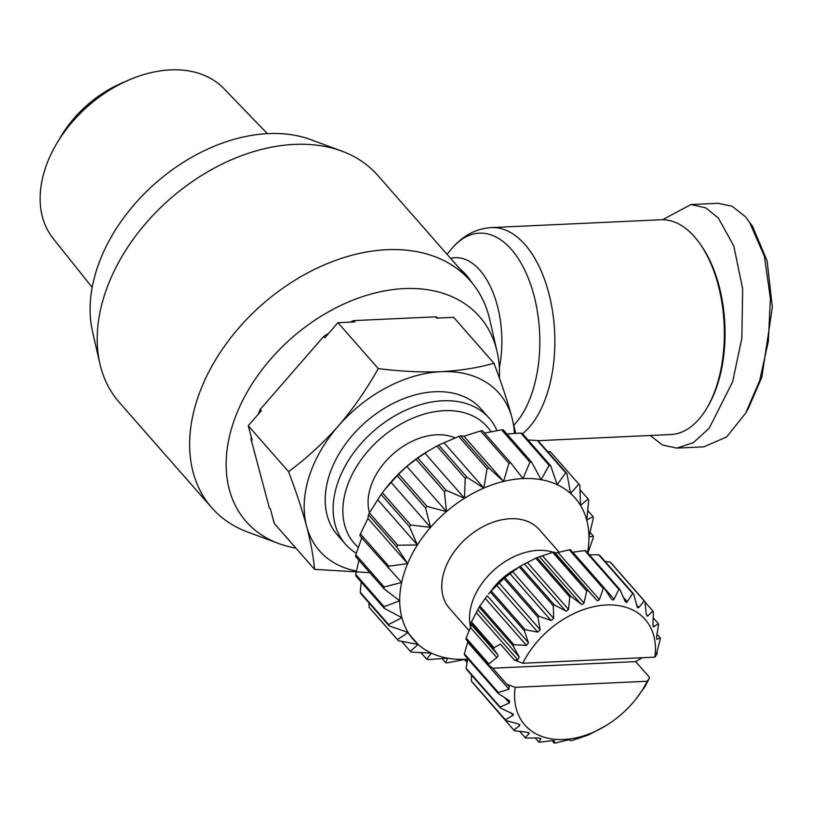 <?xml version="1.0" encoding="UTF-8"?>
<svg xmlns="http://www.w3.org/2000/svg" width="813" height="813" viewBox="0 0 813 813"><rect width="100%" height="100%" fill="white"/><g stroke="black" fill="none" stroke-linecap="round" stroke-linejoin="round"><path stroke-width="1.22" d="M650.176 435.494L662.453 445.016L676.823 448.095L703.885 446.845L726.588 436.957L745.602 413.258L748.316 408.573L761.852 377.141L772.35 307.253L767.116 260.77L752.452 226.156L745.328 216.654L732.086 206.238L717.991 203.291L690.928 204.541L662.625 219.734M745.602 413.258L759.677 380.606L768.346 341.369L770.399 298.564L764.403 256.237L749.322 221.746M470.3 280.79L377.872 175.486A172.01 119.491 138.7 0 0 341.917 151.157A172.01 119.491 138.7 0 0 294.448 144.399A172.01 119.491 138.7 0 0 99.867 363.614A172.01 119.491 138.7 0 0 119.318 402.415L211.756 507.729A172.01 119.491 -41.3 0 1 221.929 349.885A172.01 119.491 -41.3 0 1 386.876 249.713A172.01 119.491 -41.3 0 1 470.3 280.79A172.01 119.491 -41.3 0 1 489.761 319.6L497.099 351.694A155.283 107.865 -41.3 0 1 499.436 378.187M295.912 548.114A155.283 107.865 -41.3 0 1 278.585 543.49L247.701 532.048A172.01 119.491 -41.3 0 1 211.756 507.729M278.585 543.49A155.283 107.865 -41.3 0 1 241.959 401.886A155.283 107.865 -41.3 0 1 404.224 288.605A155.283 107.865 -41.3 0 1 497.099 351.694M341.917 151.157L311.044 139.714A155.283 107.865 138.7 0 0 268.188 133.617A155.283 107.865 138.7 0 0 92.519 331.521L99.867 363.614M350.169 322.121A129.003 89.613 -41.3 0 1 353.797 320.607L435.544 316.826L436.683 318.117L453.664 317.334L493.938 363.228C501.418 382.842 507.434 401.043 512.007 417.852A119.45 82.977 -41.3 0 1 514.365 433.451M353.797 320.607L354.925 321.897L337.954 322.68L378.238 368.574C400.331 371.389 421.297 372.415 441.154 371.673A119.45 82.977 -41.3 0 1 512.007 417.852L515.716 433.359M537.647 440.697L670.806 434.538A107.509 58.363 -92.6 0 0 707.32 407.343A107.509 58.363 -92.6 0 0 716.853 385.271A107.509 58.363 -92.6 0 0 699.749 243.473A107.509 58.363 -92.6 0 0 660.878 219.764L491.387 227.589A107.509 58.363 -92.6 0 1 545.553 282.345A107.509 58.363 -92.6 0 1 547.362 393.106A107.509 58.363 -92.6 0 1 522.546 433.746M707.32 407.343L708.397 405.474A105.111 57.062 -92.6 0 0 717.727 383.888A105.111 57.062 -92.6 0 0 700.999 245.241L699.749 243.473M356.277 553.236A95.558 66.381 -41.3 0 1 345.423 544.131L337.486 535.086A95.558 66.381 -41.3 0 1 343.137 447.404A95.558 66.381 -41.3 0 1 434.782 391.744A95.558 66.381 -41.3 0 1 481.123 409.02L489.06 418.055A95.558 66.381 -41.3 0 1 496.967 430.646M345.423 544.131A95.558 66.381 -41.3 0 1 337.08 484.802A95.558 66.381 -41.3 0 1 442.719 400.789A95.558 66.381 -41.3 0 1 489.06 418.055M358.309 547.352A88.393 61.402 -41.3 0 1 346.49 488.4A88.393 61.402 -41.3 0 1 415.392 417.11A88.393 61.402 -41.3 0 1 490.95 431.805M267.375 133.657L223.809 88.526A113.647 78.942 138.7 0 0 170.445 69.898A113.647 78.942 138.7 0 0 112.042 88.637A113.647 78.942 138.7 0 0 67.682 127.57A113.647 78.942 138.7 0 0 44.817 169.805A113.647 78.942 138.7 0 0 53.079 238.382L92.174 287.426M369.488 512.779A59.725 41.483 -41.3 0 1 384.884 462.262A59.725 41.483 -41.3 0 1 436.571 434.782A59.725 41.483 -41.3 0 1 455.117 437.973M125.304 81.625A95.558 66.381 138.7 0 0 59.014 139.806M112.042 88.637L109.288 90.263A101.534 70.528 138.7 0 0 69.654 125.06L67.682 127.57M470.656 627.301A59.725 41.483 -41.3 0 1 471.997 602.88A59.725 41.483 -41.3 0 1 538.023 550.371A59.725 41.483 -41.3 0 1 553.084 552.23M469.162 630.786L449.447 608.317A59.725 41.483 -41.3 0 1 452.973 553.511A59.725 41.483 -41.3 0 1 510.249 518.735A59.725 41.483 -41.3 0 1 539.212 529.527L559.202 552.281M491.306 590.675A51.361 35.681 -41.3 0 1 516.296 568.744M521.905 565.32L535.747 558.145L569.761 596.894L568.531 609.425L566.305 611.213L554.425 604.984L520.411 566.234L521.905 565.32L519.883 566.519A80.03 55.599 138.7 0 0 488.643 593.947L490.33 592.006L524.334 630.756L528.491 642.758L526.519 645.41L513.907 644.729L479.894 605.98A91.981 63.892 138.7 0 0 479.182 607.118L513.186 645.857L519.202 656.985L517.729 659.79L514.344 660.065L522.789 663.256L654.892 657.148L657.3 653.459L656.63 653.327M515.147 687.341A80.03 55.599 138.7 0 0 563.683 739.505A80.03 55.599 138.7 0 0 604.811 726.304A80.03 55.599 138.7 0 0 636.061 698.885A80.03 55.599 138.7 0 0 647.25 681.243L515.147 687.341L506.702 684.15L509.263 686.477L508.979 689.221L498.389 692.513L464.386 653.764A91.981 63.892 138.7 0 0 464.386 654.861L498.399 693.611L509.06 700.45L509.385 702.991L500.137 707.025L466.134 668.276A91.981 63.892 138.7 0 0 466.398 669.272L500.401 708.011L513.47 714.231L513.013 715.318L505.351 719.739L471.347 680.989A91.981 63.892 138.7 0 0 471.855 681.822L505.859 720.572L518.196 723.865L519.7 725.663L513.796 730.084L479.731 690.796M471.347 680.989L471.499 675.085M466.134 668.276L467.668 658.601M464.386 653.764L467.902 641.508M466.174 638.083L471.438 624.76L470.92 623.093L493.593 648.926L497.739 654.719A2.388 1.656 -41.3 0 1 496.834 657.554L488.847 663.916L466.174 638.083A91.981 63.892 138.7 0 0 465.92 639.252L488.593 665.075L492.719 668.215L635.675 661.619L649.658 677.544L647.25 681.243M514.344 660.065L500.361 644.13L494.091 647.748L471.418 621.915A91.981 63.892 138.7 0 0 470.92 623.093M471.418 621.915L479.182 607.118M479.894 605.98L487.231 595.746L528.491 642.758M491.235 590.96L503.877 578.429L537.891 617.169L540.167 629.729L537.769 632.108L525.249 629.709L491.235 590.96A91.981 63.892 138.7 0 0 490.33 592.006M504.944 577.515L519.243 566.976L553.247 605.715L553.704 618.449L551.143 620.492L538.948 616.264L504.944 577.515A91.981 63.892 138.7 0 0 503.877 578.429M520.411 566.234A91.981 63.892 138.7 0 0 519.243 566.976M536.976 557.616L552.667 552.332L586.681 591.071L583.988 603.043L582.138 604.547L581.01 604.049L570.98 596.366L536.976 557.616A91.981 63.892 138.7 0 0 535.747 558.145M553.897 552.027L556.001 553.003L569.273 549.781L603.287 588.521L599.394 599.577L597.931 600.777L596.488 600.004L553.897 552.027A91.981 63.892 138.7 0 0 552.667 552.332M572.637 552.21L584.832 550.604L618.845 589.344L614.089 599.191L613.022 600.085L611.366 599.029L604.455 588.47L570.452 549.72A91.981 63.892 138.7 0 0 569.862 549.751A91.981 63.892 138.7 0 0 569.273 549.781M513.796 730.084A91.981 63.892 138.7 0 0 514.527 730.735L527.149 732.259L529.151 733.57L525.107 737.635A91.981 63.892 138.7 0 0 526.031 738.062L538.541 737.94L540.95 738.692L538.795 742.035A91.981 63.892 138.7 0 0 539.862 742.228L551.875 740.643L554.598 740.816L554.242 743.102A91.981 63.892 138.7 0 0 554.832 743.082A91.981 63.892 138.7 0 0 555.421 743.052L566.559 740.257L569.476 739.83L570.797 740.795A91.981 63.892 138.7 0 0 572.027 740.501L587.728 735.206A91.981 63.892 138.7 0 0 588.947 734.688L604.811 726.304M589.445 554.832L598.663 554.771L632.677 593.51L626.721 602.484L625.004 601.142L619.913 589.537L585.899 550.797A91.981 63.892 138.7 0 0 584.832 550.604M625.532 602.006L625.004 601.142M605.065 561.448L610.167 562.088L644.17 600.837L638.815 607.575L637.433 607.606L633.591 593.947L599.588 555.198A91.981 63.892 138.7 0 0 598.663 554.771M644.963 602.027L652.839 611L647.768 615.98L646.843 615.939M647.697 616.03L646.264 614.181L644.902 601.488L610.898 562.738A91.981 63.892 138.7 0 0 610.167 562.088M636.061 698.885L644.8 686.853A91.981 63.892 138.7 0 0 645.512 685.715L649.658 677.544M369.824 572.677L314.55 569.344L274.266 523.45L270.444 509.111L269.316 507.82L250.932 438.786A129.003 89.613 -41.3 0 1 251.268 437.048M258.097 414.427A129.003 89.613 -41.3 0 1 260.282 409.325L323.655 336.511A129.003 89.613 -41.3 0 1 328.726 333.289M435.544 316.826A129.003 89.613 -41.3 0 1 438.309 318.046M314.55 569.344C313.544 557.118 310.901 542.799 306.633 526.367L306.572 526.133C301.999 509.365 295.993 491.194 288.534 471.631L248.25 425.738L261.41 410.616L260.282 409.325M250.932 438.786L252.071 440.077L248.25 425.738M288.534 471.631C306.349 458.542 322.944 443.329 338.34 425.992L338.554 425.748A119.45 82.977 -41.3 0 1 441.154 371.673C460.717 370.596 478.308 367.781 493.938 363.228M323.655 336.511L324.794 337.802L337.954 322.68M338.554 425.748C353.645 408.065 366.866 389.01 378.238 368.574M306.572 526.133A119.45 82.977 -41.3 0 1 338.34 425.992M356.45 571.041A119.45 82.977 -41.3 0 1 306.633 526.367M676.823 448.095L693.347 442.668L709.17 428.288L732.625 381.856L741.863 338.056L742.665 288.93L733.793 245.963L718.265 217.904L705.735 207.833L690.928 204.541M384.712 489.7L397.201 475.686L425.534 507.973L430.555 527.352L410.707 525.005L382.374 492.719L386.094 487.932A107.509 74.674 -41.3 0 1 390.88 482.15A107.509 74.674 -41.3 0 1 406.805 466.357A107.509 74.674 -41.3 0 1 424.833 453.075A107.509 74.674 -41.3 0 1 428.065 451.103L436.855 446.052L465.199 478.339L464.508 498.278A107.509 74.674 138.7 0 0 446.489 511.57A107.509 74.674 138.7 0 0 430.555 527.352A107.509 74.674 138.7 0 0 417.415 544.964A107.509 74.674 138.7 0 0 407.638 563.622A107.509 74.674 138.7 0 0 401.642 582.504A107.509 74.674 138.7 0 0 399.701 600.797A107.509 74.674 138.7 0 0 401.896 617.697A107.509 74.674 138.7 0 0 408.136 632.473A107.509 74.674 138.7 0 0 418.136 644.455A107.509 74.674 138.7 0 0 431.469 653.144A107.509 74.674 138.7 0 0 447.546 658.154A107.509 74.674 138.7 0 0 465.676 659.262A107.509 74.674 138.7 0 0 467.577 659.16M458.674 436.459L487.017 468.755L483.826 488.085L467.079 477.353L438.735 445.067L458.674 436.459A119.45 82.977 -41.3 0 1 460.605 435.819L463.938 436.215L480.574 430.971L508.918 463.258L503.613 481.418L488.938 468.105L460.605 435.819M463.938 436.215L503.613 481.418A107.509 74.674 -41.3 0 0 483.826 488.085A107.509 74.674 138.7 0 0 464.508 498.278L446.154 490.32L417.811 458.034L428.99 450.554M438.735 445.067A119.45 82.977 138.7 0 0 436.855 446.052M406.805 466.357L416.063 459.325L444.396 491.611L446.489 511.57L427.089 506.438L398.746 474.152L406.805 466.357L446.489 511.57M417.811 458.034A119.45 82.977 138.7 0 0 416.063 459.325M398.746 474.152A119.45 82.977 138.7 0 0 397.201 475.686M369.407 512.922L381.094 494.426L409.437 526.722L417.415 544.964L397.74 545.218L369.407 512.922A119.45 82.977 138.7 0 0 368.452 514.741L396.795 547.027L407.638 563.622L388.746 566.173L360.413 533.887L367.954 518.42L368.452 514.741M382.374 492.719A119.45 82.977 138.7 0 0 381.094 494.426M360.413 533.887A119.45 82.977 138.7 0 0 359.824 535.716L401.642 582.504L384.122 586.976L355.779 554.679A119.45 82.977 138.7 0 0 355.596 556.458L383.929 588.744L399.701 600.797L384.061 606.701L355.728 574.405A119.45 82.977 138.7 0 0 355.942 576.051L384.275 608.337L401.896 617.697L388.573 624.496L360.24 592.199A119.45 82.977 138.7 0 0 360.84 593.632L389.183 625.929L408.136 632.473L397.466 639.577L369.122 607.281A119.45 82.977 138.7 0 0 370.098 608.449L398.431 640.735L418.136 644.455L410.341 651.284L401.642 641.376M355.779 554.679L361.968 537.302M355.728 574.405L358.909 560.228M360.24 592.199L361.196 582.037M369.122 607.281L368.939 602.86M547.342 451.266L550.543 451.896L578.886 484.192L570.523 493.379A107.509 74.674 138.7 0 0 557.19 484.69A107.509 74.674 138.7 0 0 541.112 479.68A107.509 74.674 138.7 0 0 522.993 478.572A107.509 74.674 138.7 0 0 503.613 481.418M528.003 439.965L537.352 440.504L565.696 472.8L557.19 484.69L550.686 465.808L522.353 433.522A119.45 82.977 138.7 0 0 520.787 433.034L549.131 465.321A119.45 82.977 -41.3 0 1 550.686 465.808M587.545 552.667A107.509 74.674 138.7 0 0 588.958 537.037A107.509 74.674 138.7 0 0 586.762 520.137A107.509 74.674 138.7 0 0 580.533 505.371A107.509 74.674 138.7 0 0 570.523 493.379L566.986 473.644L538.643 441.347A119.45 82.977 138.7 0 0 537.352 440.504M506.936 434.01L520.787 433.034M484.568 433.105L501.58 429.813L529.924 462.099L522.993 478.572L510.798 462.983A119.45 82.977 138.7 0 0 508.918 463.258M549.131 465.321L541.112 479.68L531.682 462.201L503.338 429.914A119.45 82.977 138.7 0 0 501.58 429.813M510.798 462.983L482.455 430.697A119.45 82.977 138.7 0 0 480.574 430.971M487.017 468.755A119.45 82.977 -41.3 0 1 488.938 468.105M483.826 488.085L444.152 442.882M596.488 600.004L555.218 552.992A59.725 41.483 -41.3 0 1 555.309 553.033M565.696 472.8A119.45 82.977 -41.3 0 1 566.986 473.644M580.045 489.782L588.145 498.999L580.533 505.371L579.862 485.351A119.45 82.977 -41.3 0 0 578.886 484.192M587.789 510.594L593.043 516.59L586.762 520.137L588.744 500.432A119.45 82.977 -41.3 0 0 588.145 498.999M590.075 532.403L593.388 536.174L588.958 537.037L593.256 518.227A119.45 82.977 -41.3 0 0 593.043 516.59M587.88 553.043L593.205 537.952A119.45 82.977 -41.3 0 0 593.388 536.174M410.341 651.284A119.45 82.977 -41.3 0 0 411.632 652.128L431.469 653.144L426.632 659.119A119.45 82.977 -41.3 0 0 428.197 659.597L447.546 658.154L445.636 662.717A119.45 82.977 -41.3 0 0 447.404 662.829L465.676 659.262L466.53 661.945L464.406 659.536M467.129 661.863A119.45 82.977 -41.3 0 1 466.53 661.945M398.431 640.735A119.45 82.977 -41.3 0 1 397.466 639.577M389.183 625.929A119.45 82.977 -41.3 0 1 388.573 624.496M384.275 608.337A119.45 82.977 -41.3 0 1 384.061 606.701M383.929 588.744A119.45 82.977 -41.3 0 1 384.122 586.976M388.167 568.013A119.45 82.977 -41.3 0 1 388.746 566.173M396.795 547.027A119.45 82.977 -41.3 0 1 397.74 545.218M409.437 526.722A119.45 82.977 -41.3 0 1 410.707 525.005M425.534 507.973A119.45 82.977 -41.3 0 1 427.089 506.438M444.396 491.611A119.45 82.977 -41.3 0 1 446.154 490.32M467.079 477.353A119.45 82.977 138.7 0 0 465.199 478.339M529.924 462.099A119.45 82.977 -41.3 0 1 531.682 462.201M464.508 498.278L424.833 453.075M488.847 663.916A91.981 63.892 138.7 0 0 488.593 665.075M430.555 527.352L390.88 482.15M494.091 647.748A91.981 63.892 138.7 0 0 493.593 648.926M506.702 684.15L492.719 668.215M417.415 544.964L377.74 499.761M498.389 692.513A91.981 63.892 138.7 0 0 498.399 693.611M513.907 644.729A91.981 63.892 138.7 0 0 513.186 645.857M407.638 563.622L367.954 518.42M509.06 700.45L509.771 701.05M500.137 707.025A91.981 63.892 138.7 0 0 500.401 708.011M525.249 629.709A91.981 63.892 138.7 0 0 524.334 630.756M505.351 719.739A91.981 63.892 138.7 0 0 505.859 720.572M538.948 616.264A91.981 63.892 138.7 0 0 537.891 617.169M519.802 724.678L519.7 725.663L518.094 723.834M554.425 604.984A91.981 63.892 138.7 0 0 553.247 605.715M529.161 732.97L529.151 733.57L528.176 732.452M418.136 644.455L407.811 632.697M525.107 737.635L519.629 731.385M570.98 596.366A91.981 63.892 138.7 0 0 569.761 596.894M426.632 659.119L420.982 652.676M538.795 742.035L535.249 738.001M445.636 662.717L442.048 658.632M587.911 590.777A91.981 63.892 138.7 0 0 586.681 591.071M554.242 743.102L552.068 740.623M604.455 588.47A91.981 63.892 138.7 0 0 603.287 588.521M619.913 589.537A91.981 63.892 138.7 0 0 618.845 589.344M633.591 593.947A91.981 63.892 138.7 0 0 632.677 593.51M644.902 601.488A91.981 63.892 138.7 0 0 644.17 600.837M653.195 617.738L658.296 623.561L653.886 626.742L652.951 624.516L653.347 611.843A91.981 63.892 138.7 0 0 652.839 611M653.002 625.736L653.337 626.671M657.026 634.221L660.308 637.961L656.904 639.384L656.569 636.843L658.56 624.547A91.981 63.892 138.7 0 0 658.296 623.561M656.579 653.245L660.308 639.069A91.981 63.892 138.7 0 0 660.308 637.961M635.675 661.619L641.945 657.991A91.981 63.892 138.7 0 0 642.046 657.737M657.3 653.459L656.558 652.615M654.892 657.148A80.03 55.599 138.7 0 0 606.356 604.994A80.03 55.599 138.7 0 0 522.789 663.256M513.877 425.199A102.468 55.63 -92.6 0 0 532.678 390.951A102.468 55.63 -92.6 0 0 521.468 263.869A102.468 55.63 -92.6 0 0 452.018 248.361C462.973 235.526 476.103 228.605 491.387 227.589M759.677 380.606L761.852 377.141M499.345 367.801A79.095 42.937 -92.6 0 0 491.499 288.93A79.095 42.937 -92.6 0 0 450.626 258.371M471.896 282.66A74.054 40.203 -92.6 0 0 460.229 269.316M509.731 573.439L551.001 620.451M524.365 563.948L565.624 610.959M539.751 557.027L581.01 604.049M471.438 624.76L497.739 654.719M496.834 657.554L470.534 627.595M476.469 612.778L517.729 659.79M508.979 689.221L467.709 642.209M477.942 609.974L519.202 656.985M485.249 598.398L526.519 645.41M509.385 702.991L504.731 697.696M496.509 585.086L537.769 632.108M513.013 715.318L510.452 712.401M498.897 582.718L540.167 629.729M512.444 571.437L553.704 618.449M527.271 562.413L568.531 609.425M542.718 556.031L583.988 603.043M558.135 552.566L599.394 599.577M572.83 552.179L614.089 599.191M623.276 597.179L627.423 601.905M636.457 604.892L638.815 607.575M646.274 614.282L647.768 615.98M447.008 254.256L452.018 248.361"/></g></svg>
